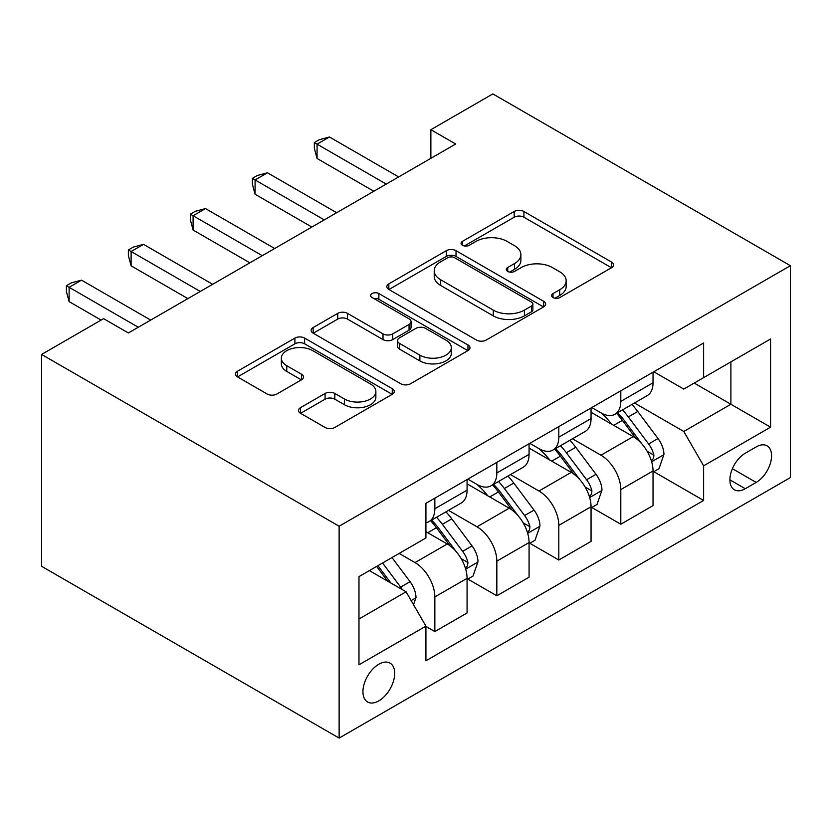<?xml version="1.0" encoding="UTF-8"?>
<svg xmlns="http://www.w3.org/2000/svg" width="832" height="832" viewBox="0 0 832 832"><rect width="100%" height="100%" fill="white"/><g stroke="black" fill="none" stroke-linecap="round" stroke-linejoin="round"><path stroke-width="1.25" d="M553.01 297.554A4.815 2.777 0 0 0 559.822 297.554L611.541 267.696A6.885 3.973 0 0 0 613.558 264.888A6.885 3.973 0 0 0 611.541 262.07L523.921 211.484A6.885 3.973 0 0 0 514.186 211.484L462.467 241.353A4.815 2.777 0 0 0 461.063 243.318A4.815 2.777 0 0 0 462.467 245.284A4.815 2.777 0 0 0 469.29 245.284L475.977 241.415A22.027 12.719 0 0 1 507.125 241.415L514.436 245.638A22.027 12.719 0 0 1 520.884 254.623A22.027 12.719 0 0 1 514.436 263.619L507.738 267.488A4.815 2.777 0 0 0 506.324 269.454A4.815 2.777 0 0 0 507.738 271.419A4.815 2.777 0 0 0 514.55 271.419L521.248 267.55A22.027 12.719 0 0 1 552.396 267.55L559.697 271.773A22.027 12.719 0 0 1 566.155 280.758A22.027 12.719 0 0 1 559.697 289.754L553.01 293.623A4.815 2.777 0 0 0 551.595 295.589A4.815 2.777 0 0 0 553.01 297.554L553.01 293.623M378.81 700.877A22.443 12.958 120 0 0 393.474 681.096A22.443 12.958 120 0 0 390.031 663.114A22.443 12.958 120 0 0 378.81 664.227A22.443 12.958 120 0 0 364.146 683.998A22.443 12.958 120 0 0 367.588 701.979A22.443 12.958 120 0 0 378.81 700.877M300.508 407.649A6.885 3.973 0 0 0 298.49 410.457A6.885 3.973 0 0 0 300.508 413.265L325.083 427.461A6.885 3.973 0 0 0 334.818 427.461L392.257 394.295A6.885 3.973 0 0 0 394.274 391.487A6.885 3.973 0 0 0 392.257 388.679L304.637 338.094A6.885 3.973 0 0 0 294.902 338.094L237.463 371.249A6.885 3.973 0 0 0 235.456 374.057A6.885 3.973 0 0 0 237.463 376.875L267.155 394.014A6.885 3.973 0 0 0 276.9 394.014L301.475 379.818A6.885 3.973 0 0 0 303.493 377.01A6.885 3.973 0 0 0 301.475 374.202L286.749 365.706A18.418 10.629 0 0 1 281.362 358.186A18.418 10.629 0 0 1 292.729 348.358A18.418 10.629 0 0 1 312.79 350.667L370.469 383.968A18.418 10.629 0 0 1 375.866 391.487A18.418 10.629 0 0 1 364.499 401.305A18.418 10.629 0 0 1 344.438 399.006L334.818 393.453A6.885 3.973 0 0 0 325.083 393.453L300.508 407.649L300.508 413.265M790.4 265.689L492.866 93.912L430.872 129.698L455.676 144.009L128.378 332.966L103.584 318.656L41.6 354.442L339.134 526.23L790.4 265.689L790.4 477.558L339.134 738.088L339.134 526.23M476.466 340.059A6.885 3.973 0 0 0 486.2 340.059L543.639 306.894A6.885 3.973 0 0 0 545.657 304.086A6.885 3.973 0 0 0 543.639 301.278L456.019 250.692A6.885 3.973 0 0 0 446.285 250.692L388.846 283.858A6.885 3.973 0 0 0 386.828 286.666A6.885 3.973 0 0 0 388.846 289.474L476.466 340.059M373.984 298.594A4.815 2.777 0 0 1 378.872 299.27L378.872 293.55L467.948 344.978A6.885 3.973 0 0 1 469.966 347.786A6.885 3.973 0 0 1 467.948 350.594L410.509 383.76A6.885 3.973 0 0 1 400.774 383.76L313.154 333.174L313.154 327.548A6.885 3.973 0 0 0 311.147 330.366A6.885 3.973 0 0 0 313.154 333.174M313.154 327.548L337.74 313.362A6.885 3.973 0 0 1 347.474 313.362L383.011 333.871A6.885 3.973 0 0 0 392.746 333.871L409.053 324.459A6.885 3.973 0 0 0 411.06 321.651A6.885 3.973 0 0 0 409.053 318.843L372.06 297.482A4.815 2.777 0 0 1 370.646 295.516A4.815 2.777 0 0 1 373.62 292.947A4.815 2.777 0 0 1 378.872 293.55M756.184 446.919L745.274 453.222A21.736 12.553 120 0 0 731.068 472.378A21.736 12.553 120 0 0 734.406 489.798A21.736 12.553 120 0 0 745.274 488.717L756.184 482.425A21.736 12.553 120 0 0 770.39 463.268A21.736 12.553 120 0 0 767.052 445.848A21.736 12.553 120 0 0 756.184 446.919M653.786 371.769L683.779 389.085L703.622 377.634L703.622 342.992L425.922 503.318L425.922 537.961L358.977 576.618L358.977 664.799L425.922 626.142L425.922 660.785L703.622 500.458L703.622 465.816L683.779 431.465L634.473 402.99M703.622 377.634L770.567 338.988L770.567 427.17L703.622 465.816M41.6 354.442L41.6 566.311L339.134 738.088M430.872 129.698L430.872 158.33M694.2 383.074L730.891 404.258L730.891 361.889L770.567 338.988M683.779 431.465L730.891 404.258L770.567 427.17M358.977 618.987L406.078 591.791L369.387 570.606M425.922 626.434L434.845 631.582L434.845 596.939A28.049 16.193 -120 0 0 415.012 562.588L399.142 553.426M434.845 631.582L467.074 612.976L467.074 578.334A28.049 16.193 -120 0 0 447.242 543.982L425.922 531.669M467.823 579.051L496.829 595.795L496.829 561.153A28.049 16.193 -120 0 0 476.996 526.802L448.51 510.359M496.829 595.795L529.069 577.19L529.069 542.547A28.049 16.193 -120 0 0 509.226 508.186L467.074 483.85M529.807 543.265L558.813 560.009L558.813 525.366A28.049 16.193 -120 0 0 538.98 491.015L510.505 474.573M558.813 560.009L591.053 541.403L591.053 506.761A28.049 16.193 -120 0 0 571.22 472.399L529.069 448.063M591.791 507.478L620.807 524.222L620.807 489.58A28.049 16.193 -120 0 0 600.964 455.229L572.489 438.776M620.807 524.222L653.037 505.617L653.037 470.974A28.049 16.193 -120 0 0 633.204 436.613L591.053 412.277M591.791 407.555L600.964 412.849A28.049 16.193 -120 0 0 614.994 414.242A28.049 16.193 -120 0 0 620.807 401.398L620.807 390.801M529.807 443.342L538.98 448.635A28.049 16.193 -120 0 0 553.01 450.029A28.049 16.193 -120 0 0 558.813 437.185L558.813 426.587M467.823 479.128L476.996 484.422A28.049 16.193 -120 0 0 491.026 485.815A28.049 16.193 -120 0 0 496.829 472.971L496.829 462.384M653.786 471.682L703.622 500.458M614.994 414.242L647.223 395.626A28.049 16.193 -120 0 0 653.037 382.793L653.037 372.195M553.01 450.029L585.239 431.413A28.049 16.193 -120 0 0 591.053 418.579L591.053 407.982M491.026 485.815L523.255 467.21A28.049 16.193 -120 0 0 529.069 454.366L529.069 443.768M425.922 522.735A28.049 16.193 -120 0 0 429.031 521.602L461.271 502.996A28.049 16.193 -120 0 0 467.074 490.152L467.074 479.554M429.031 521.602A28.049 16.193 -120 0 0 434.845 508.758L434.845 498.17M406.078 591.791L425.922 626.142M554.934 298.23L559.697 295.485A22.027 12.719 0 0 0 566.155 286.489L566.155 280.758M520.884 254.623L520.884 260.354A22.027 12.719 0 0 1 514.436 269.35L509.662 272.095M611.447 267.748L523.921 217.214A6.885 3.973 0 0 0 514.186 217.214L464.391 245.96M543.546 306.946L456.019 256.422A6.885 3.973 0 0 0 446.285 256.422L388.939 289.526M531.471 306.051A4.815 2.777 0 0 0 532.875 304.086A4.815 2.777 0 0 0 531.471 302.12L454.563 257.722A4.815 2.777 0 0 0 447.741 257.722L440.69 261.789A22.027 12.719 0 0 0 434.231 270.785A22.027 12.719 0 0 0 440.69 279.781L493.262 310.128A22.027 12.719 0 0 0 524.41 310.128L531.471 306.051L531.471 311.782A4.815 2.777 0 0 0 532.875 309.816L532.875 304.086M434.231 270.785L434.231 276.515A22.027 12.719 0 0 0 440.69 285.501L440.69 279.781M531.471 311.782L524.41 315.858A22.027 12.719 0 0 1 493.262 315.858L440.69 285.501M313.248 333.226L337.74 319.082L337.74 313.362M411.06 321.651L411.06 327.382A6.885 3.973 0 0 1 409.053 330.19L392.746 339.602A6.885 3.973 0 0 1 383.011 339.602L347.474 319.082A6.885 3.973 0 0 0 337.74 319.082M378.872 299.27L467.854 350.646M419.879 355.16A18.418 10.629 0 0 0 439.951 357.469A18.418 10.629 0 0 0 451.318 347.641A18.418 10.629 0 0 0 445.921 340.132L425.599 328.39A6.885 3.973 0 0 0 415.865 328.39L399.558 337.813A6.885 3.973 0 0 0 397.54 340.621A6.885 3.973 0 0 0 399.558 343.429L419.879 355.16L419.879 360.89A18.418 10.629 0 0 0 439.951 363.189A18.418 10.629 0 0 0 451.318 353.371L451.318 347.641M397.54 340.621L397.54 346.341A6.885 3.973 0 0 0 399.558 349.159L399.558 343.429M419.879 360.89L399.558 349.159M375.866 391.487L375.866 397.207A18.418 10.629 0 0 1 364.499 407.035A18.418 10.629 0 0 1 344.438 404.726L334.818 399.183A6.885 3.973 0 0 0 325.083 399.183L300.591 413.317M281.362 358.186L281.362 363.906A18.418 10.629 0 0 0 286.749 371.426L286.749 365.706M301.382 379.87L286.749 371.426M392.163 394.347L304.637 343.814A6.885 3.973 0 0 0 294.902 343.814L237.557 376.927M653.037 472.118L658.986 468.676L663.946 454.366A18.585 10.733 -120 0 0 658.018 438.537L637.749 411.486A53.654 30.971 -120 0 0 631.894 404.477M611.749 424.226A53.654 30.971 -120 0 0 600.766 412.734M651.342 460.73L653.505 458.401L653.91 455.156A18.585 10.733 -120 0 0 648.596 443.976L628.326 416.926A53.654 30.971 -120 0 0 622.471 409.916M617.479 412.807A44.533 25.709 60 0 1 624.79 421.117L641.94 444.007M616.522 413.358A53.654 30.971 60 0 1 622.378 420.368L635.846 438.35M386.246 184.09L317.065 144.154L329.462 136.999L398.642 176.935M373.849 191.256L317.065 158.475L317.065 144.154L314.34 142.584L319.301 139.714L329.462 136.999M317.065 158.475L314.34 148.304L314.34 142.584M591.053 507.905L597.002 504.473L601.962 490.152A18.585 10.733 -120 0 0 596.024 474.323L575.765 447.283A53.654 30.971 -120 0 0 569.91 440.263M549.765 460.013A53.654 30.971 -120 0 0 538.772 448.521M589.358 496.517L591.521 494.187L591.926 490.942A18.585 10.733 -120 0 0 586.602 479.762L566.342 452.722A53.654 30.971 -120 0 0 560.487 445.713M555.495 448.594A44.533 25.709 60 0 1 562.806 456.903L579.956 479.794M554.538 449.145A53.654 30.971 60 0 1 560.394 456.154L573.862 474.136M529.069 543.691L535.018 540.259L539.968 525.938A18.585 10.733 -120 0 0 534.04 510.11L513.781 483.07A53.654 30.971 -120 0 0 507.926 476.06M487.77 495.799A53.654 30.971 -120 0 0 476.788 484.307M527.374 532.314L529.537 529.974L529.942 526.729A18.585 10.733 -120 0 0 524.618 515.549L504.358 488.509A53.654 30.971 -120 0 0 498.503 481.499M493.511 484.38A44.533 25.709 60 0 1 500.822 492.69L517.972 515.58M492.554 484.931A53.654 30.971 60 0 1 498.41 491.941L511.878 509.922M467.074 579.478L473.023 576.046L477.984 561.725A18.585 10.733 -120 0 0 472.056 545.906L451.797 518.856A53.654 30.971 -120 0 0 445.942 511.846M465.379 568.1L467.542 565.76L467.948 562.515A18.585 10.733 -120 0 0 462.634 551.346L442.374 524.295A53.654 30.971 -120 0 0 436.519 517.286M431.527 520.166A44.533 25.709 60 0 1 438.838 528.476L455.978 551.366M430.57 520.718A53.654 30.971 60 0 1 436.415 527.727L449.894 545.709M324.262 219.877L255.081 179.941L267.478 172.786L336.658 212.722M311.865 227.042L255.081 194.262L255.081 179.941L252.356 178.37L257.317 175.51L267.478 172.786M255.081 194.262L252.356 184.09L252.356 178.37M262.278 255.674L193.097 215.727L205.494 208.572L274.674 248.508M249.87 262.829L193.097 230.048L193.097 215.727L190.372 214.157L195.322 211.297L205.494 208.572M193.097 230.048L190.372 219.887L190.372 214.157M200.283 291.46L131.113 251.514L143.51 244.358L212.68 284.305M187.886 298.615L131.113 265.834L131.113 251.514L128.378 249.943L133.338 247.083L143.51 244.358M131.113 265.834L128.378 255.674L128.378 249.943M413.525 604.677L416 597.511A18.585 10.733 -120 0 0 410.072 581.693L391.986 557.554M402.334 589.628A18.585 10.733 -120 0 0 400.65 587.132L382.564 562.994M377.905 565.677L390.905 583.024M376.615 566.426L387.629 581.142M138.299 327.246L69.118 287.31L81.515 280.145L150.696 320.091M101.109 320.091L69.118 301.621L69.118 287.31L66.394 285.73L71.354 282.87L81.515 280.145M69.118 301.621L66.394 291.46L66.394 285.73M415.012 562.588L447.242 543.982M476.996 526.802L509.226 508.186M538.98 491.015L571.22 472.399M600.964 455.229L633.204 436.613M620.807 401.398L653.037 382.793M620.807 489.58L653.037 470.974M558.813 525.366L591.053 506.761M558.813 437.185L591.053 418.579M496.829 561.153L529.069 542.547M496.829 472.971L529.069 454.366M434.845 596.939L467.074 578.334M434.845 508.758L467.074 490.152M732.399 468.697L756.184 482.425M729.903 479.846L745.274 488.717M559.697 295.485L559.697 289.754M507.738 271.419L507.738 267.488M514.436 269.35L514.436 263.619M462.467 245.284L462.467 241.353M514.186 217.214L514.186 211.484M523.921 217.214L523.921 211.484M611.541 267.696L611.541 262.07M388.846 289.474L388.846 283.858M446.285 256.422L446.285 250.692M456.019 256.422L456.019 250.692M543.639 306.894L543.639 301.278M493.262 315.858L493.262 310.128M524.41 315.858L524.41 310.128M347.474 319.082L347.474 313.362M383.011 339.602L383.011 333.871M392.746 339.602L392.746 333.871M409.053 330.19L409.053 324.459M467.948 350.594L467.948 344.978M325.083 399.183L325.083 393.453M334.818 399.183L334.818 393.453M344.438 404.726L344.438 399.006M301.475 379.818L301.475 374.202M237.463 376.875L237.463 371.249M294.902 343.814L294.902 338.094M304.637 343.814L304.637 338.094M392.257 394.295L392.257 388.679M651.654 461.75L663.822 454.719M628.326 416.926L637.749 411.486M613.714 425.37L622.378 420.368M648.596 443.976L658.018 438.537M647.119 451.235L653.91 455.156M589.659 497.536L601.838 490.516M566.342 452.722L575.765 447.283M551.73 461.157L560.394 456.154M586.602 479.762L596.024 474.323M585.135 487.022L591.926 490.942M527.675 533.322L539.854 526.302M504.358 488.509L513.781 483.07M489.746 496.943L498.41 491.941M524.618 515.549L534.04 510.11M523.151 522.808L529.942 526.729M465.691 569.119L477.859 562.089M442.374 524.295L451.797 518.856M427.762 532.73L436.415 527.727M462.634 551.346L472.056 545.906M461.157 558.594L467.948 562.515M411.164 600.59L415.875 597.875M400.65 587.132L410.072 581.693"/></g></svg>
